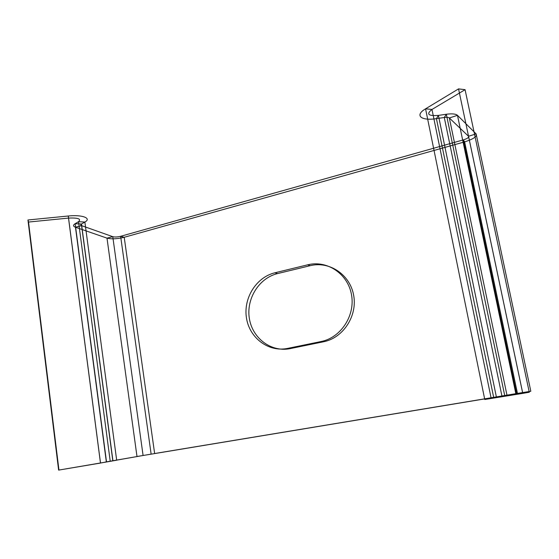 <?xml version="1.0" encoding="UTF-8"?>
<svg xmlns="http://www.w3.org/2000/svg" width="559" height="559" viewBox="0 0 559 559"><rect width="100%" height="100%" fill="white"/><g stroke="black" fill="none" stroke-linecap="round" stroke-linejoin="round"><path stroke-width="0.84" d="M321.132 341.521L323.521 341.78L290.275 348.592L287.647 348.397L321.132 341.521C340.913 337.692 355.461 315.444 351.478 294.572C347.782 273.63 326.945 259.921 307.709 264.819L310.168 265.686L277.592 273.575L274.909 272.785L307.709 264.819M465.074 89.685L529.282 392.257L484.765 399.51L493.765 397.819L436.425 118.634L438.41 115.399C428.215 116.132 426.07 114.148 431.981 109.459L491.172 398.406L502.017 396.436L444.286 117.495L446.348 114.246C452.035 113.505 455.746 113.868 457.479 115.336L449.338 117.97L507.055 395.569L502.017 396.436L504.812 396.01L446.348 114.246L438.41 115.399L496.469 397.407L522.602 392.628L468.519 136.263L476.128 133.901L457.479 115.336L515.922 394.102L530.826 391.265L476.128 133.901C477.288 136.445 473.452 139.1 464.627 141.874L517.445 393.41L530.826 391.265L136.99 456.507L107 238.134C111.562 239.252 117.299 238.972 124.217 237.289L154.633 453.524L517.445 393.41L516.558 393.592L463.334 139.89L120.632 236.303L124.217 237.289L464.627 141.874L463.334 139.89C467.366 138.611 469.092 137.402 468.519 136.263L449.338 117.97C448.528 117.313 446.844 117.159 444.286 117.495L436.425 118.634C421.234 121.072 414.205 115.447 425.567 108.816L458.548 88.888L465.074 89.685L431.981 109.459L425.567 108.816L484.765 399.51L522.784 393.375L458.548 88.888M529.282 392.257L522.784 393.375M58.947 470.021L28.53 222.049L68.512 218.087L68.282 216.005C82.32 214.495 91.962 218.269 84.877 222.056L116.677 460.218L100.473 463.034L68.512 218.087C78.12 217.689 81.46 218.89 78.526 221.692L84.877 222.056L81.495 224.026L112.946 460.819L106.517 461.916C104.03 462.314 103.967 462.307 106.343 461.888L143.083 455.494L112.82 460.812L81.593 225.64C80.503 225.214 80.468 224.676 81.495 224.026L75.165 223.684L106.517 461.916L110.228 461.315L78.526 221.692L75.165 223.684C72.922 225.123 73.019 226.304 75.465 227.227L81.593 225.64L112.771 236.681L143.083 455.494L151.133 454.132L120.632 236.303C117.46 237.072 114.84 237.198 112.771 236.681L107 238.134L75.465 227.227L106.343 461.888L116.677 460.218L58.618 470.112L100.515 463.062L68.282 216.005L27.95 219.98L58.618 470.112M28.53 222.049L27.95 219.98M277.592 273.575C259.006 277.991 246.058 298.855 249.37 318.539C252.402 338.279 271.29 352.575 290.275 348.592M323.521 341.78C343.163 337.978 357.606 315.919 353.644 295.215C349.969 274.441 329.279 260.829 310.168 265.686M274.909 272.785C256.204 277.243 243.165 298.275 246.484 318.113C249.538 338.006 268.537 352.415 287.647 348.397"/></g></svg>
